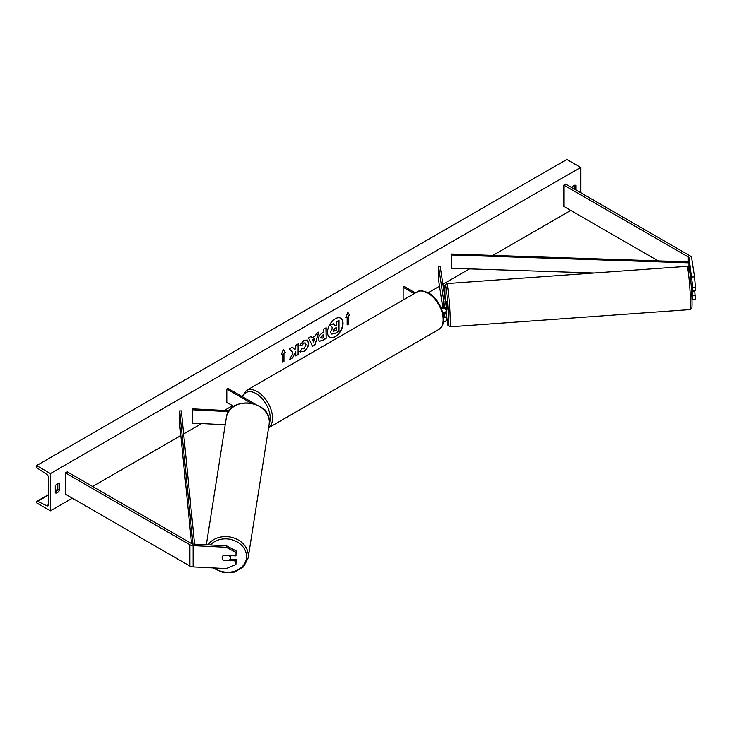 <?xml version="1.0" encoding="UTF-8"?>
<svg xmlns="http://www.w3.org/2000/svg" width="732" height="732" viewBox="0 0 732 732"><rect width="100%" height="100%" fill="white"/><g stroke="black" fill="none" stroke-linecap="round" stroke-linejoin="round"><path stroke-width="1.1" d="M691.685 283.705L692.801 290.769L695.4 290.641L695.4 287.127L692.801 287.264L692.801 290.769M691.96 298.336L692.801 299.333L695.4 299.205L694.778 291.565M692.188 291.757L692.801 299.333M692.801 287.264L689.05 257.911A2.608 1.51 0 0 0 688.3 256.978L563.86 185.132L563.86 206.433L658.169 260.885M691.95 277.025L694.549 276.897L691.649 257.783A5.216 3.01 0 0 0 690.139 255.907L565.708 184.071L563.86 185.132M692.801 295.829L695.4 295.701M694.549 276.897L695.4 287.127M223.562 560.337A4.072 3.312 8.6 0 1 222.144 557.738A4.072 3.312 8.6 0 1 222.171 557.327A4.072 3.312 8.6 0 1 223.562 555.277L235.942 555.899L236.171 550.894L226.426 545.788L193.321 544.123A2.608 1.51 180 0 1 191.702 543.684L67.262 471.838L65.422 472.909L65.422 494.201L189.853 566.046A5.216 3.01 180 0 0 193.092 566.916L226.197 568.59L235.942 564.473L235.942 560.959L223.58 560.2M236.171 550.894L235.942 555.899M235.942 564.473L236.171 559.458L230.058 559.157M226.426 545.788L226.197 547.289L193.092 545.624A5.216 3.01 180 0 1 189.853 544.745L65.422 472.909M236.171 559.458L235.942 560.959M226.197 547.289L235.942 552.395M225.209 424.752L192.37 423.096L192.37 409.783L228.631 411.613M262.55 408.355L264.38 409.417A3.916 2.26 180 0 1 265.524 411.009A3.916 2.26 180 0 1 265.478 411.366M229.262 410.698L192.516 408.84L192.37 409.783M255.514 404.293L227.954 388.381L226.801 389.049L226.801 402.362L233.801 406.397M226.801 389.049L251.14 403.103M444.15 307.477L443.153 301.529L443.436 307.815M441.542 308.867A3.916 2.26 0 0 0 446.273 306.653A3.916 2.26 0 0 0 446.264 306.461L440.234 266.677L438.605 266.759L438.605 280.072L442.833 307.943M443.619 317.981A3.916 2.26 180 0 0 446.273 315.84A3.916 2.26 180 0 0 446.264 315.648L445.697 311.96M442.878 313.022A3.916 2.26 0 0 0 446.273 310.78A3.916 2.26 0 0 0 446.264 310.588M441.076 307.751A2.278 1.318 0 0 0 443.427 307.824A2.278 1.318 0 0 0 444.644 306.653A2.278 1.318 0 0 0 444.635 306.543L438.605 266.759M444.15 316.663L443.583 312.93M444.187 312.784L444.635 315.73A2.278 1.318 180 0 1 444.644 315.84A2.278 1.318 180 0 1 443.555 316.965M443.372 322.153A3.916 2.26 0 0 0 446.273 319.966A3.916 2.26 0 0 0 446.264 319.774M403.167 299.992L403.167 287.228L404.32 286.56L415.373 292.937M403.167 287.228L414.221 293.605M691.054 283.705L691.713 286.99L692.225 286.953M691.639 291.839L694.787 291.565L694.833 290.668M445.715 309.471L447.014 309.38L447.078 307.66L446.428 301.255L445.129 301.346M443.738 304.777L443.821 307.669M443.125 303.204L443.528 307.788M443.153 301.529L443.647 304.787M329.638 337.223A10.998 6.35 120 0 0 335.018 336.61A10.998 6.35 120 0 0 342.173 327.03A10.998 6.35 120 0 0 340.636 318.182M335.247 336.747A10.998 6.35 120 0 0 342.439 327.058A10.998 6.35 120 0 0 340.746 318.246A10.998 6.35 120 0 0 335.247 318.786A10.998 6.35 120 0 0 328.064 328.476A10.998 6.35 120 0 0 329.757 337.287A10.998 6.35 120 0 0 335.247 336.747M50.435 473.567L50.435 510.835L36.6 502.857L36.6 502.024A1.629 0.942 60 0 1 36.939 501.274A1.629 0.942 60 0 1 37.671 501.31L46.683 505.739A3.257 1.885 -120 0 0 48.147 505.812A3.257 1.885 -120 0 0 48.815 504.321L48.815 478.225A3.257 1.885 -120 0 0 46.683 474.345L37.671 468.361A1.629 0.942 60 0 1 36.6 466.412L36.6 465.579L50.435 473.567L580.686 167.427L580.686 192.717M50.435 510.835L72.331 498.199M92.625 486.478L180.813 435.567M183.613 433.948L201.611 423.563M224.312 410.451L232.566 405.684M428.193 292.745L439.539 286.194M442.897 284.254L469.514 268.891M492.865 255.404L570.777 210.423M301.822 348.743L303.844 348.835L306.04 344.745L305.326 342.988L303.844 343.143L301.758 345.632L299.836 345.165L303.917 340.407L307.312 340.032L308.675 343.198C308.456 346.721 306.836 349.503 303.817 351.543L299.9 351.58L302.014 348.899M300.431 351.991L299.9 351.58M318.383 339.172L318.383 339.145C318.557 336.51 319.884 334.469 322.345 333.023L323.617 332.291L323.617 329.244L326.17 327.771L326.17 338.422L322.217 340.7L319.234 341.231L318.383 339.172M293.084 352.943L289.588 359.54L292.617 357.792L295.792 351.635L295.792 355.953L298.354 354.48L298.354 343.83L295.792 345.312L295.792 348.057L294.859 349.805L292.544 347.188L289.469 348.963L293.084 352.943M575.846 189.927L575.846 185.397A4.072 2.352 120 0 0 575.809 185.379A4.072 2.352 120 0 0 573.769 185.58A4.072 2.352 120 0 0 571.811 187.593M59.42 483.55L59.42 490.477A4.072 2.352 -60 0 1 55.312 492.892A4.072 2.352 -60 0 1 55.275 492.874L55.275 485.947A4.072 2.352 -60 0 1 57.352 483.733A4.072 2.352 -60 0 1 59.384 483.532A4.072 2.352 -60 0 1 59.42 483.55L59.347 483.513M348.533 316.105L349.914 315.309L347.837 312.354L345.76 317.706L347.142 316.91L347.142 324.889L348.533 324.093L348.533 316.105L348.533 324.093M281.207 354.974L283.284 349.631L285.361 352.577L283.979 353.373L283.979 361.361L282.589 362.166L282.589 354.178L281.207 354.974M311.988 337.845L315.565 335.787L316.215 333.518L318.85 331.999L314.943 344.909L312.5 346.318L308.593 337.919L311.32 336.345L311.988 337.845L311.182 336.427M574.236 188.993L574.236 185.352M57.81 483.513L57.81 489.543A4.072 2.352 -60 0 1 55.275 491.986M36.6 465.579L566.861 159.439L580.686 167.427M57.81 489.543L59.42 490.477M330.562 332.09L332.456 327.68L330.251 325.237L333.444 323.663L335.302 325.822L336.427 325.173L336.427 321.943L338.989 320.46L338.989 331.129L334.615 333.655L331.349 334.085L330.562 332.09L332.694 327.817L330.489 325.365M333.444 323.663L330.251 325.237M335.146 325.639L336.198 325.035L336.198 321.805L338.989 320.46M331.395 334.112L330.791 332.218M348.295 323.965L347.142 324.624M345.897 317.359L347.142 316.91M348.295 315.977L349.914 315.309M349.686 315.172L347.792 312.482M283.238 349.75L285.361 352.577M285.132 352.449L283.979 353.373M283.742 353.245L283.979 361.361M282.589 361.892L283.742 361.233M281.344 354.627L282.589 354.178M292.461 347.233L294.859 349.805M295.792 355.688L298.354 354.48M298.116 354.352L298.116 343.967M289.79 359.156L292.388 357.655L295.792 351.635M325.941 327.909L326.17 338.422M325.941 338.285L321.988 340.572L319.115 341.158M323.617 334.597L320.936 337.534L322.419 338.111L323.617 337.415L323.379 334.469L320.708 337.397L321.147 338.257M320.936 337.534L321.019 338.202M307.193 339.968L308.447 343.061C308.218 346.593 306.598 349.374 303.588 351.406L299.672 351.442M305.207 342.924L303.606 343.006L301.758 345.632M301.529 345.504L299.864 345.092M318.521 332.191L314.943 344.909M314.714 344.772L312.399 346.108M314.778 338.523L312.491 339.575L313.744 342.128L314.778 338.523L312.72 339.712L313.744 342.128M333.362 330.553L334.753 331.02L336.427 330.05L336.427 327.488L334.734 328.467L333.362 330.525L333.636 331.248M333.133 330.416L334.515 330.882L336.427 330.05M336.198 329.912L336.198 327.625M223.388 560.19L229.015 560.474A4.072 3.376 -171.1 0 0 230.232 558.525L230.607 556.183A4.072 3.376 -171.1 0 0 230.635 555.753A4.072 3.376 -171.1 0 0 230.635 555.634M230.232 558.525A4.072 3.376 -171.1 0 0 230.269 558.095A4.072 3.376 -171.1 0 0 229.034 555.597L223.498 555.313M689.05 261.9L688.958 262.843L451.342 254.974L451.434 254.031L689.05 261.9L689.05 268.049L689.05 257.911M451.342 254.974L451.342 268.287L594.073 273.009M688.958 262.843L688.958 267.766M192.919 544.077L179.688 410.927L179.688 424.231L191.546 543.592M194.556 544.178L181.316 410.872L179.688 410.927M688.3 256.978L688.3 261.882M189.853 544.745L189.853 566.046M193.092 545.624L193.092 566.916M416.993 292.004C419.006 290.137 422.895 290.467 428.65 293.001C441.533 299.836 449.219 324.093 438.678 329.565A21.686 12.517 -120 0 0 442 312.189A21.686 12.517 -120 0 0 427.836 293.084A21.686 12.517 -120 0 0 416.993 292.004L246.391 390.504A21.686 12.517 60 0 1 257.234 391.574A21.686 12.517 60 0 1 271.233 410.158A21.686 12.517 60 0 1 268.635 427.698M269.266 423.581A20.048 11.575 -120 0 0 256.081 393.578A20.048 11.575 -120 0 0 242.676 396.881M688.428 272.945A20.048 1.125 85.9 0 1 689.928 272.917A20.048 1.125 85.9 0 1 691.987 299.388M690.505 300.44A21.686 1.217 -94.1 0 0 688.986 277.977A21.686 1.217 -94.1 0 0 687.064 266.338C688.446 266.475 689.151 267.189 689.178 268.488C689.873 270.044 691.722 288.344 691.996 299.452C692.216 310.176 691.676 307.605 691.621 308.584L690.166 309.59A21.686 1.217 -94.1 0 0 690.505 300.44M687.064 266.338L446.795 283.577A21.686 1.217 85.9 0 1 448.716 295.206A21.686 1.217 85.9 0 1 450.235 317.67A21.686 1.217 85.9 0 1 449.896 326.829L690.166 309.59M449.896 326.829L447.966 325.292L446.09 311.475A20.048 1.125 -94.1 0 0 447.966 325.09A20.048 1.125 -94.1 0 0 448.469 316.846A20.048 1.125 -94.1 0 0 446.209 288.975A20.048 1.125 -94.1 0 0 444.974 293.779A20.048 1.125 -94.1 0 0 445.239 299.727L444.974 293.715C444.736 283.257 445.285 285.443 445.358 284.556L446.795 283.577M46.683 505.739L48.815 504.513M37.671 501.31L48.815 494.878M55.275 491.145L57.691 489.754M210.404 544.983A20.048 16.607 8.9 0 1 232.758 539.996A20.048 16.607 8.9 0 1 246.556 556.558A20.048 16.607 8.9 0 1 235.228 570.987A20.048 16.607 8.9 0 1 214.137 567.977M212.655 567.904L222.986 572.497L234.341 572.113L243.61 566.824L248.139 558.013A21.686 17.952 -171.1 0 0 248.322 555.734A21.686 17.952 -171.1 0 0 232.245 537.489A21.686 17.952 -171.1 0 0 207.915 544.855M206.323 544.773L226.325 417.652A21.686 17.952 8.9 0 1 249.164 403.103A21.686 17.952 8.9 0 1 269.339 422.108A21.686 17.952 8.9 0 1 269.156 424.386L248.139 558.013M446.273 310.78L446.273 306.653M446.273 315.84L446.273 319.966M438.678 329.565L268.077 428.055M242.018 396.506L246.391 390.504M57.81 489.223L55.275 490.687M48.815 494.42L36.939 501.274M226.325 417.652C228.576 395.6 270.639 399.956 269.349 422.035L269.156 424.386"/></g></svg>
